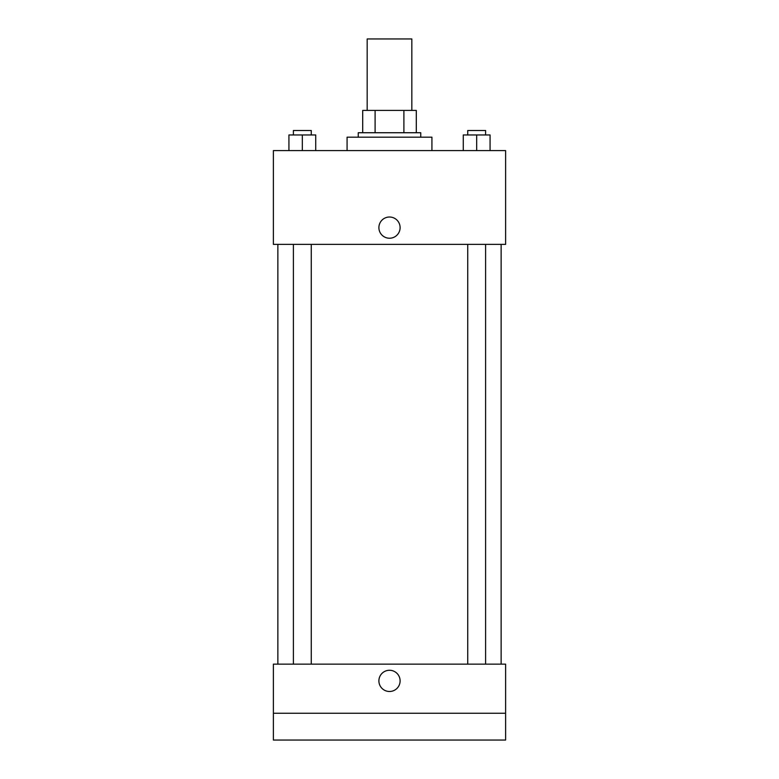 <?xml version="1.0" encoding="UTF-8"?>
<svg xmlns="http://www.w3.org/2000/svg" width="779" height="779" viewBox="0 0 779 779"><rect width="100%" height="100%" fill="white"/><g stroke="black" fill="none" stroke-linecap="round" stroke-linejoin="round"><path stroke-width="1.17" d="M411.828 110.404L411.828 38.95L367.172 38.95L367.172 110.404M375.098 132.732L375.098 110.404L362.702 110.404L362.702 132.732L362.702 110.404M375.098 110.404L416.298 110.404L416.298 132.732M403.902 132.732L403.902 110.404M358.243 137.192L358.243 132.732L420.757 132.732L420.757 137.192M431.926 150.59L431.926 137.192L347.074 137.192L347.074 150.59M273.39 150.59L505.61 150.59L505.61 244.372L273.39 244.372L273.39 150.59M389.5 238.228A10.604 10.604 0 0 1 380.318 222.317A10.604 10.604 0 0 1 398.682 222.317A10.604 10.604 0 0 1 389.5 238.228M273.39 664.136L505.61 664.136L505.61 740.05L273.39 740.05L273.39 664.136M389.5 691.489A10.604 10.604 0 0 1 380.318 675.578A10.604 10.604 0 0 1 398.682 675.578A10.604 10.604 0 0 1 389.5 691.489M273.39 713.252L505.61 713.252M463.271 150.59L463.271 134.962L490.069 134.962L490.069 150.59L490.069 134.962M476.67 150.59L476.67 134.962M485.599 134.962L485.599 130.492L467.741 130.492L467.741 134.962M288.931 150.59L288.931 134.962L315.729 134.962L315.729 150.59L315.729 134.962M302.33 150.59L302.33 134.962M311.259 134.962L311.259 130.492L293.401 130.492L293.401 134.962M501.14 664.136L501.14 244.372M277.86 664.136L277.86 244.372M467.741 244.372L467.741 664.136M485.599 244.372L485.599 664.136M311.259 664.136L311.259 244.372M293.401 664.136L293.401 244.372"/></g></svg>
